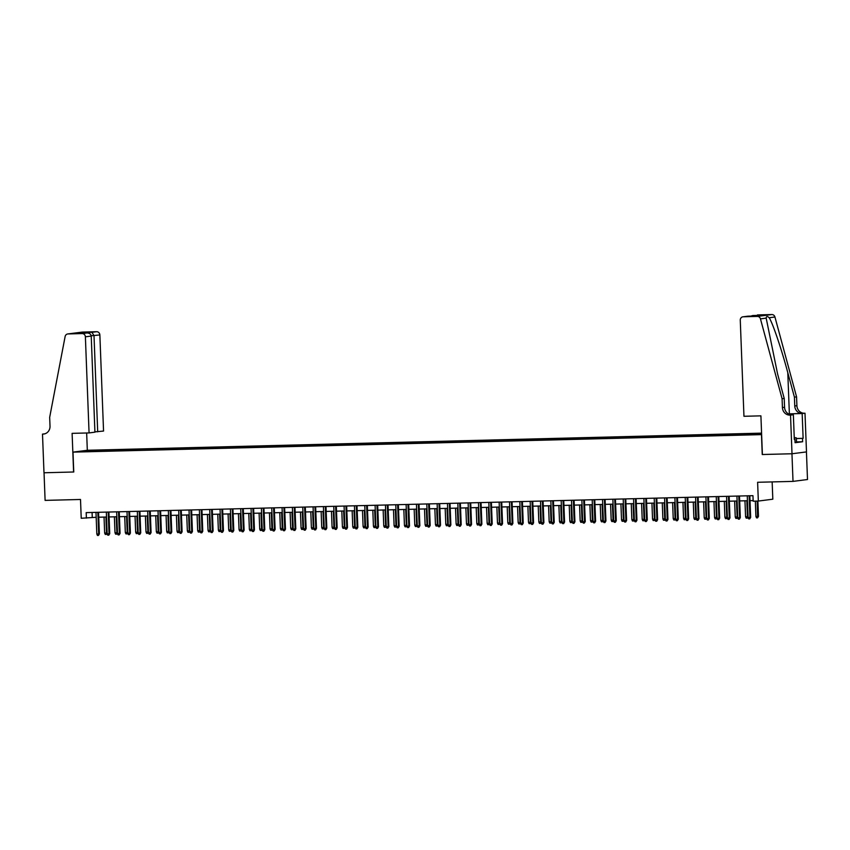 <?xml version="1.0" encoding="UTF-8"?>
<svg xmlns="http://www.w3.org/2000/svg" width="850" height="850" viewBox="0 0 850 850"><rect width="100%" height="100%" fill="white"/><g stroke="black" fill="none" stroke-linecap="round" stroke-linejoin="round"><path stroke-width="1.27" d="M82.238 451.796L87.029 451.499L82.238 451.796M761.568 433.139L87.476 450.266L72.994 452.126L761.632 434.616M806.438 451.902L807.5 479.517L793.018 481.387L757.616 482.279L758.338 501.064L772.82 499.194L772.151 481.918M73.599 472.016L72.112 433.351L89.069 432.926L85.382 336.812A3.315 3.103 -97.3 0 0 82.152 333.572L68.043 333.933A3.315 3.103 -97.3 0 0 65.121 336.536L49.672 417.339L50.012 426.169A7.746 7.236 82.7 0 1 43.074 434.095L42.5 434.106L43.987 472.77L73.759 471.994L44.041 472.77L45.103 500.384L80.506 499.481L81.228 518.266L96.177 517.278M762.397 454.506L791.956 453.762L793.018 481.387M758.338 501.064L753.164 501.192L752.951 495.667L86.179 512.614L86.392 518.139M757.786 434.371L750.869 434.722L757.796 434.594M92.884 451.467L761.6 434.191M92.767 451.18L81.398 451.478L87.348 450.712L101.458 450.064L761.589 433.574M762.237 454.516L761.472 434.637M73.759 472.016L72.994 452.126M98.749 517.214L106.516 517.013M109.087 516.949L116.854 516.758M119.425 516.694L127.192 516.492M129.763 516.428L137.53 516.226M140.101 516.163L147.868 515.971M150.439 515.897L158.206 515.706M160.778 515.642L168.544 515.44M171.116 515.376L178.883 515.174M181.454 515.111L189.221 514.919M191.781 514.856L199.559 514.654M202.119 514.59L209.897 514.388M212.458 514.324L220.235 514.133M222.796 514.059L230.573 513.867M233.134 513.804L240.901 513.602M243.472 513.538L251.239 513.336M253.81 513.273L261.577 513.081M264.148 513.007L271.915 512.816M274.486 512.752L282.253 512.55M284.824 512.486L292.591 512.284M295.163 512.221L302.929 512.029M305.501 511.966L313.267 511.764M315.839 511.7L323.606 511.498M326.177 511.434L333.944 511.243M336.515 511.169L344.282 510.978M346.853 510.914L354.62 510.712M357.191 510.648L364.958 510.446M367.529 510.382L375.296 510.191M377.857 510.127L385.634 509.926M388.195 509.862L395.973 509.66M398.533 509.596L406.311 509.405M408.871 509.331L416.649 509.139M419.209 509.076L426.976 508.874M429.547 508.81L437.314 508.608M439.886 508.544L447.652 508.353M450.224 508.289L457.991 508.087M460.562 508.024L468.329 507.822M470.9 507.758L478.667 507.567M481.238 507.493L489.005 507.301M491.576 507.237L499.343 507.036M501.914 506.972L509.681 506.77M512.253 506.706L520.019 506.515M522.591 506.441L530.358 506.249M532.929 506.186L540.696 505.984M543.267 505.92L551.034 505.718M553.605 505.654L561.372 505.463M563.933 505.399L571.71 505.197M574.271 505.134L582.048 504.932M584.609 504.868L592.386 504.677M594.947 504.603L602.724 504.411M605.285 504.348L613.052 504.146M615.623 504.082L623.39 503.88M625.961 503.816L633.728 503.625M636.299 503.561L644.066 503.359M646.638 503.296L654.404 503.094M656.976 503.03L664.742 502.839M667.314 502.764L675.081 502.573M677.652 502.509L685.419 502.308M687.99 502.244L695.757 502.042M698.328 501.978L706.095 501.787M708.666 501.723L716.433 501.521M719.004 501.457L726.771 501.256M729.343 501.192L737.109 501.001M739.681 500.926L747.447 500.735M750.008 500.671L753.143 500.586M92.076 512.465L92.267 517.374M755.99 434.329L756.181 433.712M101.501 451.244L101.458 450.064M98.717 450.415L98.441 451.329M87.348 450.712L87.709 451.318M749.116 495.773L749.944 517.448L750.656 517.352L749.742 518.872L749.944 517.448L748.085 517.491L747.256 495.816M750.656 517.352L749.827 495.752M749.742 518.872L748.712 518.893L748.085 517.491M758.487 516.343L757.573 517.862L756.543 517.894L755.916 516.481L758.487 516.343L757.892 501.075M757.573 517.862L757.191 501.096M755.916 516.481L755.331 501.139M794.24 437.538L796.344 437.867L796.514 442.287L795.058 442.382M796.344 437.867L794.251 438.005M743.952 416.288L740.265 320.174A3.315 3.103 -97.3 0 1 743.24 316.784L757.35 316.423L771.832 314.553A3.315 3.103 82.7 0 1 774.934 316.997L796.567 396.865L796.907 405.694A7.746 7.236 -97.3 0 0 804.44 413.249L805.003 413.238L806.491 451.902L792.009 453.762L762.397 454.516L760.909 415.852L743.952 416.288M796.567 396.865L794.421 397.141L787.791 372.651C781.554 349.233 772.778 323.297 769.207 317.741C767.338 316.072 766.328 316.2 766.179 318.123L777.591 373.968L784.221 398.448L784.561 407.288A7.746 7.236 -97.3 0 0 792.094 414.842L789.958 415.119L790.521 415.098L792.009 453.762M784.221 398.448L782.085 398.724L782.425 407.564A7.746 7.236 -97.3 0 0 789.958 415.119M787.791 372.651L789.374 413.854L802.294 413.525A7.746 7.236 -97.3 0 1 794.761 405.971L794.421 397.141M757.711 314.914L757.424 314.936A3.315 3.103 82.7 0 1 757.711 314.914L771.832 314.553M766.179 318.123L760.452 318.867L782.085 398.724M796.365 438.515L803.122 438.345L796.376 438.579M794.314 439.418L794.941 439.397L795.069 442.712L802.623 441.745L802.496 438.43M794.941 439.397L794.314 439.482L793.358 414.736L790.521 415.098M805.003 413.238L788.534 413.95M803.122 438.345L802.166 413.599M789.374 413.854L788.418 413.876M791.116 414.789L793.358 414.736M760.452 318.867A3.315 3.103 -97.3 0 0 757.35 316.423M802.623 441.745L796.503 441.894M752.633 315.552L750.869 316.104M753.036 315.52L761.621 315.297L756.362 315.956M761.621 315.297L756.351 315.966M756.489 315.956L742.942 316.806M94.913 431.885L103.551 431.056L99.864 334.942L91.205 335.771M97.697 431.811L94.01 335.697L91.949 332.308L96.634 331.712L82.524 332.074L68.043 333.933M42.5 434.106L44.859 433.797M87.316 450.288L86.657 432.979M89.069 432.926L94.924 432.172L91.226 336.058L85.382 336.812M67.745 333.954L82.227 332.095A3.315 3.103 82.7 0 1 82.524 332.074M96.634 331.712A3.315 3.103 82.7 0 1 99.864 334.942M82.152 333.572L86.987 332.966L78.561 333.179M78.402 333.189L86.828 332.977C89.409 333.041 90.876 334.071 91.226 336.058M78.243 333.189L84.373 333.03M738.778 496.028L739.617 517.703L740.318 517.618L739.415 519.138L739.617 517.703L737.747 517.756L736.918 496.081M740.318 517.618L739.489 496.017M739.415 519.138L738.374 519.159L737.747 517.756M728.439 496.294L729.279 517.969L729.98 517.884L729.077 519.392L729.279 517.969L727.409 518.022L726.58 496.336M729.98 517.884L729.151 496.272M729.077 519.392L728.036 519.424L727.409 518.022M718.101 496.559L718.941 518.234L719.642 518.139L718.739 519.658L718.941 518.234L717.081 518.277L716.242 496.602M719.642 518.139L718.813 496.538M718.739 519.658L717.697 519.69L717.081 518.277M707.763 496.814L708.602 518.5L709.304 518.404L708.401 519.924L708.602 518.5L706.743 518.543L705.904 496.868M709.304 518.404L708.475 496.804M708.401 519.924L707.359 519.945L706.743 518.543M748.064 516.842L747.628 518.075L746.204 518.149L745.577 516.747L747.437 516.704L746.831 500.746M747.235 518.128L748.053 516.619M745.577 516.747L744.961 500.799M737.726 517.097L737.29 518.341L735.866 518.415L735.239 517.013L737.099 516.959L736.493 501.011M736.897 518.394L737.715 516.885M735.239 517.013L734.634 501.054M727.388 517.363L726.952 518.596L725.528 518.681L724.901 517.267L726.761 517.225L726.155 501.277M726.559 518.649L727.377 517.151M724.901 517.267L724.296 501.319M717.049 517.629L716.614 518.861L715.19 518.936L714.563 517.533L716.423 517.491L715.817 501.532M716.221 518.914L717.039 517.406M714.563 517.533L713.957 501.585M697.425 497.08L698.264 518.755L698.966 518.67L698.062 520.189L698.264 518.755L696.405 518.808L695.566 497.133M698.966 518.67L698.137 497.059M698.062 520.189L697.021 520.211L696.405 518.808M706.711 517.884L706.276 519.127L704.852 519.201L704.225 517.799L706.084 517.746L705.479 501.797M705.883 519.18L706.701 517.671M704.225 517.799L703.619 501.851M687.087 497.346L687.926 519.021L688.628 518.925L687.724 520.444L687.926 519.021L686.067 519.063L685.227 497.388M688.628 518.925L687.799 497.324M687.724 520.444L686.694 520.476L686.067 519.063M696.373 518.149L695.938 519.392L694.514 519.467L693.887 518.064L695.757 518.011L695.141 502.063M695.555 519.435L696.362 517.937M693.887 518.064L693.281 502.106M676.759 497.611L677.588 519.286L678.289 519.191L677.386 520.71L677.588 519.286L675.729 519.329L674.889 497.654M678.289 519.191L677.461 497.59M677.386 520.71L676.356 520.731L675.729 519.329M686.035 518.415L685.599 519.648L684.176 519.733L683.549 518.319L685.419 518.277L684.803 502.329M685.217 519.701L686.035 518.192M683.549 518.319L682.943 502.371M666.421 497.866L667.25 519.541L667.951 519.456L667.048 520.976L667.25 519.541L665.391 519.594L664.551 497.919M667.951 519.456L667.122 497.856M667.048 520.976L666.018 520.997L665.391 519.594M675.697 518.681L675.261 519.913L673.838 519.987L673.221 518.585L675.081 518.543L674.464 502.584M674.879 519.966L675.697 518.457M673.221 518.585L672.605 502.637M656.083 498.132L656.912 519.807L657.613 519.722L656.71 521.231L656.912 519.807L655.053 519.86L654.213 498.174M657.613 519.722L656.784 498.111M656.71 521.231L655.679 521.263L655.053 519.86M665.359 518.936L664.934 520.179L663.499 520.253L662.883 518.851L664.742 518.798L664.126 502.849M664.541 520.232L665.359 518.723M662.883 518.851L662.267 502.892M645.745 498.397L646.574 520.072L647.275 519.977L646.372 521.496L646.574 520.072L644.714 520.115L643.886 498.44M647.275 519.977L646.446 498.376M646.372 521.496L645.341 521.528L644.714 520.115M655.021 519.201L654.596 520.444L653.161 520.519L652.545 519.106L654.404 519.063L653.788 503.115M654.202 520.487L655.021 518.989M652.545 519.106L651.929 503.158M635.407 498.652L636.236 520.338L636.937 520.242L636.034 521.762L636.236 520.338L634.376 520.381L633.548 498.706M636.937 520.242L636.108 498.642M636.034 521.762L635.003 521.783L634.376 520.381M644.693 519.467L644.258 520.699L642.834 520.774L642.207 519.371L644.066 519.329L643.45 503.37M643.864 520.753L644.683 519.244M642.207 519.371L641.591 503.423M625.069 498.918L625.898 520.593L626.599 520.508L625.696 522.028L625.898 520.593L624.038 520.646L623.209 498.971M626.599 520.508L625.77 498.908M625.696 522.028L624.665 522.049L624.038 520.646M634.355 519.722L633.919 520.965L632.496 521.039L631.869 519.637L633.728 519.584L633.112 503.636M633.526 521.018L634.344 519.509M631.869 519.637L631.253 503.689M614.731 499.184L615.559 520.859L616.271 520.774L615.357 522.283L615.559 520.859L613.7 520.912L612.871 499.226M616.271 520.774L615.432 499.163M615.357 522.283L614.327 522.314L613.7 520.912M624.017 519.987L623.581 521.231L622.157 521.305L621.531 519.903L623.39 519.849L622.774 503.901M623.188 521.273L624.006 519.775M621.531 519.903L620.914 503.944M604.393 499.449L605.221 521.124L605.933 521.029L605.019 522.548L605.221 521.124L603.362 521.167L602.533 499.492M605.933 521.029L605.094 499.428M605.019 522.548L603.989 522.58L603.362 521.167M613.679 520.253L613.243 521.486L611.819 521.571L611.192 520.158L613.052 520.115L612.436 504.167M612.85 521.539L613.668 520.03M611.192 520.158L610.576 504.209M594.054 499.704L594.883 521.39L595.595 521.294L594.681 522.814L594.883 521.39L593.024 521.433L592.195 499.757M595.595 521.294L594.766 499.694M594.681 522.814L593.651 522.835L593.024 521.433M603.341 520.519L602.905 521.751L601.481 521.826L600.854 520.423L602.714 520.381L602.097 504.422M602.512 521.804L603.33 520.296M600.854 520.423L600.238 504.475M583.716 499.97L584.545 521.645L585.257 521.56L584.343 523.069L584.545 521.645L582.686 521.698L581.857 500.023M585.257 521.56L584.428 499.949M584.343 523.069L583.312 523.101L582.686 521.698M593.003 520.774L592.567 522.017L591.143 522.091L590.516 520.689L592.376 520.636L591.759 504.688M592.174 522.07L592.992 520.561M590.516 520.689L589.9 504.741M573.378 500.236L574.207 521.911L574.919 521.815L574.005 523.334L574.207 521.911L572.347 521.953L571.519 500.278M574.919 521.815L574.09 500.214M574.005 523.334L572.974 523.366L572.347 521.953M582.664 521.039L582.229 522.283L580.805 522.357L580.178 520.944L582.037 520.901L581.421 504.953M581.836 522.325L582.654 520.827M580.178 520.944L579.562 504.996M563.04 500.501L563.869 522.176L564.581 522.081L563.667 523.6L563.869 522.176L562.009 522.219L561.181 500.544M564.581 522.081L563.752 500.48M563.667 523.6L562.636 523.621L562.009 522.219M572.326 521.305L571.891 522.538L570.467 522.612L569.84 521.209L571.699 521.167L571.094 505.219M571.497 522.591L572.316 521.082M569.84 521.209L569.224 505.261M552.702 500.756L553.541 522.431L554.242 522.346L553.339 523.866L553.541 522.431L551.671 522.484L550.843 500.809M554.242 522.346L553.414 500.746M553.339 523.866L552.298 523.887L551.671 522.484M561.988 521.571L561.553 522.803L560.129 522.878L559.502 521.475L561.361 521.422L560.756 505.474M561.159 522.856L561.977 521.347M559.502 521.475L558.886 505.527M542.364 501.022L543.203 522.697L543.904 522.612L543.001 524.121L543.203 522.697L541.333 522.75L540.504 501.064M543.904 522.612L543.076 501.001M543.001 524.121L541.96 524.153L541.333 522.75M551.65 521.826L551.214 523.069L549.791 523.143L549.164 521.741L551.023 521.688L550.418 505.739M550.821 523.111L551.639 521.613M549.164 521.741L548.558 505.782M532.026 501.288L532.865 522.962L533.566 522.867L532.663 524.386L532.865 522.962L531.006 523.005L530.166 501.33M533.566 522.867L532.737 501.266M532.663 524.386L531.622 524.418L531.006 523.005M541.312 522.091L540.876 523.324L539.452 523.409L538.826 521.996L540.685 521.953L540.079 506.005M540.483 523.377L541.301 521.868M538.826 521.996L538.22 506.047M521.688 501.543L522.527 523.228L523.228 523.133L522.325 524.652L522.527 523.228L520.668 523.271L519.828 501.596M523.228 523.133L522.399 501.532M522.325 524.652L521.284 524.673L520.668 523.271M530.974 522.357L530.538 523.589L529.114 523.664L528.487 522.261L530.347 522.219L529.741 506.26M530.145 523.642L530.963 522.134M528.487 522.261L527.882 506.313M511.349 501.808L512.189 523.483L512.89 523.398L511.987 524.918L512.189 523.483L510.329 523.536L509.49 501.861M512.89 523.398L512.061 501.787M511.987 524.918L510.946 524.939L510.329 523.536M520.636 522.612L520.2 523.855L518.776 523.929L518.149 522.527L520.009 522.474L519.403 506.526M519.807 523.908L520.625 522.399M518.149 522.527L517.544 506.579M501.011 502.074L501.851 523.749L502.552 523.653L501.649 525.173L501.851 523.749L499.991 523.791L499.152 502.116M502.552 523.653L501.723 502.053M501.649 525.173L500.618 525.204L499.991 523.791M510.297 522.878L509.862 524.121L508.438 524.195L507.811 522.793L509.681 522.739L509.065 506.791M509.479 524.163L510.287 522.665M507.811 522.793L507.206 506.834M490.673 502.339L491.513 524.014L492.214 523.919L491.311 525.438L491.513 524.014L489.653 524.057L488.814 502.382M492.214 523.919L491.385 502.318M491.311 525.438L490.28 525.459L489.653 524.057M499.959 523.143L499.524 524.376L498.1 524.461L497.473 523.048L499.343 523.005L498.727 507.057M499.141 524.429L499.959 522.92M497.473 523.048L496.868 507.099M480.346 502.594L481.174 524.269L481.876 524.184L480.973 525.704L481.174 524.269L479.315 524.322L478.476 502.647M481.876 524.184L481.047 502.584M480.973 525.704L479.942 525.725L479.315 524.322M489.621 523.409L489.186 524.641L487.762 524.716L487.146 523.313L489.005 523.271L488.389 507.312M488.803 524.694L489.621 523.186M487.146 523.313L486.529 507.365M470.007 502.86L470.836 524.535L471.538 524.45L470.634 525.959L470.836 524.535L468.977 524.588L468.138 502.902M471.538 524.45L470.709 502.839M470.634 525.959L469.604 525.991L468.977 524.588M479.283 523.664L478.858 524.907L477.424 524.981L476.808 523.579L478.667 523.526L478.051 507.578M478.465 524.949L479.283 523.451M476.808 523.579L476.191 507.62M459.669 503.126L460.498 524.801L461.199 524.705L460.296 526.224L460.498 524.801L458.639 524.843L457.81 503.168M461.199 524.705L460.371 503.104M460.296 526.224L459.266 526.256L458.639 524.843M468.945 523.929L468.52 525.162L467.086 525.247L466.469 523.834L468.329 523.791L467.712 507.843M468.127 525.215L468.945 523.706M466.469 523.834L465.853 507.886M449.331 503.381L450.16 525.066L450.861 524.971L449.958 526.49L450.16 525.066L448.301 525.109L447.472 503.434M450.861 524.971L450.033 503.37M449.958 526.49L448.928 526.511L448.301 525.109M458.618 524.195L458.182 525.428L456.758 525.502L456.131 524.099L457.991 524.057L457.374 508.098M457.789 525.481L458.607 523.972M456.131 524.099L455.515 508.151M438.993 503.646L439.822 525.321L440.523 525.236L439.62 526.756L439.822 525.321L437.962 525.374L437.134 503.699M440.523 525.236L439.694 503.625M439.62 526.756L438.589 526.777L437.962 525.374M448.279 524.45L447.844 525.693L446.42 525.767L445.793 524.365L447.652 524.312L447.036 508.364M447.451 525.746L448.269 524.237M445.793 524.365L445.177 508.417M428.655 503.912L429.484 525.587L430.196 525.491L429.282 527.011L429.484 525.587L427.624 525.629L426.796 503.954M430.196 525.491L429.356 503.891M429.282 527.011L428.251 527.043L427.624 525.629M437.941 524.716L437.506 525.959L436.082 526.033L435.455 524.631L437.314 524.577L436.698 508.629M437.112 526.001L437.931 524.503M435.455 524.631L434.839 508.672M418.317 504.178L419.146 525.852L419.858 525.757L418.944 527.276L419.146 525.852L417.286 525.895L416.457 504.22M419.858 525.757L419.018 504.156M418.944 527.276L417.913 527.298L417.286 525.895M427.603 524.981L427.168 526.214L425.744 526.299L425.117 524.886L426.976 524.843L426.36 508.895M426.774 526.267L427.592 524.758M425.117 524.886L424.501 508.938M407.979 504.433L408.808 526.108L409.519 526.023L408.606 527.542L408.808 526.108L406.948 526.161L406.119 504.486M409.519 526.023L408.691 504.422M408.606 527.542L407.575 527.563L406.948 526.161M417.265 525.247L416.829 526.479L415.406 526.554L414.779 525.151L416.638 525.109L416.022 509.15M416.436 526.533L417.254 525.024M414.779 525.151L414.163 509.203M397.641 504.698L398.469 526.373L399.181 526.288L398.267 527.797L398.469 526.373L396.61 526.426L395.781 504.741M399.181 526.288L398.353 504.677M398.267 527.797L397.237 527.829L396.61 526.426M406.927 525.502L406.491 526.745L405.067 526.819L404.441 525.417L406.3 525.364L405.684 509.416M406.098 526.798L406.916 525.289M404.441 525.417L403.824 509.458M387.303 504.964L388.131 526.639L388.843 526.543L387.929 528.062L388.131 526.639L386.272 526.681L385.443 505.006M388.843 526.543L388.014 504.942M387.929 528.062L386.899 528.094L386.272 526.681M396.589 525.767L396.153 527.011L394.729 527.085L394.103 525.672L395.962 525.629L395.346 509.681M395.76 527.053L396.578 525.555M394.103 525.672L393.486 509.724M376.964 505.219L377.793 526.904L378.505 526.809L377.591 528.328L377.793 526.904L375.934 526.947L375.105 505.272M378.505 526.809L377.676 505.208M377.591 528.328L376.561 528.349L375.934 526.947M386.251 526.033L385.815 527.266L384.391 527.34L383.764 525.938L385.624 525.895L385.018 509.936M385.422 527.319L386.24 525.81M383.764 525.938L383.148 509.989M366.626 505.484L367.466 527.159L368.167 527.074L367.264 528.594L367.466 527.159L365.596 527.212L364.767 505.538M368.167 527.074L367.338 505.474M367.264 528.594L366.223 528.615L365.596 527.212M375.913 526.288L375.477 527.531L374.053 527.606L373.426 526.203L375.286 526.15L374.68 510.202M375.084 527.584L375.902 526.076M373.426 526.203L372.81 510.255M356.288 505.75L357.127 527.425L357.829 527.34L356.926 528.849L357.127 527.425L355.257 527.478L354.429 505.793M357.829 527.34L357 505.729M356.926 528.849L355.884 528.881L355.257 527.478M365.574 526.554L365.139 527.797L363.715 527.871L363.088 526.469L364.947 526.416L364.342 510.467M364.746 527.839L365.564 526.341M363.088 526.469L362.483 510.51M345.95 506.016L346.789 527.691L347.491 527.595L346.587 529.114L346.789 527.691L344.93 527.733L344.091 506.058M347.491 527.595L346.662 505.994M346.587 529.114L345.546 529.146L344.93 527.733M355.236 526.819L354.801 528.052L353.377 528.137L352.75 526.724L354.609 526.681L354.004 510.733M354.408 528.105L355.226 526.596M352.75 526.724L352.144 510.776M335.612 506.271L336.451 527.946L337.152 527.861L336.249 529.38L336.451 527.946L334.592 527.999L333.752 506.324M337.152 527.861L336.324 506.26M336.249 529.38L335.208 529.401L334.592 527.999M344.898 527.085L344.462 528.317L343.039 528.392L342.412 526.989L344.271 526.947L343.666 510.988M344.069 528.371L344.888 526.862M342.412 526.989L341.806 511.041M325.274 506.536L326.113 528.211L326.814 528.126L325.911 529.635L326.113 528.211L324.254 528.264L323.414 506.589M326.814 528.126L325.986 506.515M325.911 529.635L324.87 529.667L324.254 528.264M334.56 527.34L334.124 528.583L332.701 528.658L332.074 527.255L333.933 527.202L333.328 511.254M333.731 528.636L334.549 527.128M332.074 527.255L331.468 511.307M314.936 506.802L315.775 528.477L316.476 528.381L315.573 529.901L315.775 528.477L313.916 528.519L313.076 506.844M316.476 528.381L315.647 506.781M315.573 529.901L314.543 529.933L313.916 528.519M324.222 527.606L323.786 528.849L322.362 528.923L321.736 527.51L323.606 527.467L322.989 511.519M323.404 528.891L324.211 527.393M321.736 527.51L321.13 511.562M304.598 507.067L305.437 528.742L306.138 528.647L305.235 530.166L305.437 528.742L303.578 528.785L302.738 507.11M306.138 528.647L305.309 507.046M305.235 530.166L304.204 530.188L303.578 528.785M313.884 527.871L313.448 529.104L312.024 529.178L311.397 527.776L313.267 527.733L312.651 511.785M313.066 529.157L313.884 527.648M311.397 527.776L310.792 511.828M294.27 507.322L295.099 528.997L295.8 528.913L294.897 530.432L295.099 528.997L293.239 529.051L292.4 507.376M295.8 528.913L294.971 507.312M294.897 530.432L293.866 530.453L293.239 529.051M303.546 528.137L303.11 529.369L301.686 529.444L301.07 528.041L302.929 527.988L302.313 512.04M302.728 529.423L303.546 527.914M301.07 528.041L300.454 512.093M283.932 507.588L284.761 529.263L285.462 529.178L284.559 530.687L284.761 529.263L282.901 529.316L282.062 507.631M285.462 529.178L284.633 507.567M284.559 530.687L283.528 530.719L282.901 529.316M293.207 528.392L292.783 529.635L291.348 529.709L290.732 528.307L292.591 528.254L291.975 512.306M292.389 529.678L293.207 528.179M290.732 528.307L290.116 512.348M273.594 507.854L274.422 529.529L275.124 529.433L274.221 530.952L274.422 529.529L272.563 529.571L271.734 507.896M275.124 529.433L274.295 507.832M274.221 530.952L273.19 530.984L272.563 529.571M282.869 528.658L282.444 529.89L281.01 529.975L280.394 528.562L282.253 528.519L281.637 512.571M282.051 529.943L282.869 528.434M280.394 528.562L279.777 512.614M263.256 508.109L264.084 529.794L264.786 529.699L263.882 531.218L264.084 529.794L262.225 529.837L261.396 508.162M264.786 529.699L263.957 508.098M263.882 531.218L262.852 531.239L262.225 529.837M272.542 528.923L272.106 530.156L270.683 530.23L270.056 528.827L271.915 528.785L271.299 512.826M271.713 530.209L272.531 528.7M270.056 528.827L269.439 512.879M252.917 508.374L253.746 530.049L254.447 529.964L253.544 531.484L253.746 530.049L251.887 530.102L251.058 508.428M254.447 529.964L253.619 508.353M253.544 531.484L252.514 531.505L251.887 530.102M262.204 529.178L261.768 530.421L260.344 530.496L259.717 529.093L261.577 529.04L260.961 513.092M261.375 530.474L262.193 528.966M259.717 529.093L259.101 513.145M242.579 508.64L243.408 530.315L244.12 530.219L243.206 531.739L243.408 530.315L241.549 530.358L240.72 508.683M244.12 530.219L243.281 508.619M243.206 531.739L242.176 531.771L241.549 530.358M251.866 529.444L251.43 530.687L250.006 530.761L249.379 529.359L251.239 529.306L250.623 513.358M251.037 530.729L251.855 529.231M249.379 529.359L248.763 513.4M232.241 508.906L233.07 530.581L233.782 530.485L232.868 532.004L233.07 530.581L231.211 530.623L230.382 508.948M233.782 530.485L232.942 508.884M232.868 532.004L231.837 532.026L231.211 530.623M241.528 529.709L241.092 530.942L239.668 531.027L239.041 529.614L240.901 529.571L240.284 513.623M240.699 530.995L241.517 529.486M239.041 529.614L238.425 513.666M221.903 509.161L222.732 530.836L223.444 530.751L222.53 532.27L222.732 530.836L220.873 530.889L220.044 509.214M223.444 530.751L222.615 509.15M222.53 532.27L221.499 532.291L220.873 530.889M231.189 529.975L230.754 531.207L229.33 531.282L228.703 529.879L230.562 529.837L229.946 513.878M230.361 531.261L231.179 529.752M228.703 529.879L228.087 513.931M211.565 509.426L212.394 531.101L213.106 531.016L212.192 532.525L212.394 531.101L210.534 531.154L209.706 509.469M213.106 531.016L212.277 509.405M212.192 532.525L211.161 532.557L210.534 531.154M220.851 530.23L220.416 531.473L218.992 531.548L218.365 530.145L220.224 530.092L219.608 514.144M220.023 531.516L220.841 530.017M218.365 530.145L217.749 514.186M201.227 509.692L202.056 531.367L202.768 531.271L201.854 532.791L202.056 531.367L200.196 531.409L199.367 509.734M202.768 531.271L201.939 509.671M201.854 532.791L200.823 532.822L200.196 531.409M210.513 530.496L210.077 531.728L208.654 531.813L208.027 530.4L209.886 530.358L209.27 514.409M209.684 531.781L210.502 530.273M208.027 530.4L207.411 514.452M190.889 509.947L191.718 531.633L192.429 531.537L191.516 533.056L191.718 531.633L189.858 531.675L189.029 510M192.429 531.537L191.601 509.936M191.516 533.056L190.485 533.077L189.858 531.675M200.175 530.761L199.739 531.994L198.316 532.068L197.689 530.666L199.548 530.623L198.942 514.664M199.346 532.047L200.164 530.538M197.689 530.666L197.072 514.717M180.551 510.212L181.39 531.888L182.091 531.803L181.188 533.322L181.39 531.888L179.52 531.941L178.691 510.266M182.091 531.803L181.262 510.191M181.188 533.322L180.147 533.343L179.52 531.941M189.837 531.016L189.401 532.259L187.977 532.334L187.351 530.931L189.21 530.878L188.604 514.93M189.008 532.312L189.826 530.804M187.351 530.931L186.734 514.983M170.212 510.478L171.052 532.153L171.753 532.058L170.85 533.577L171.052 532.153L169.182 532.196L168.353 510.521M171.753 532.058L170.924 510.457M170.85 533.577L169.809 533.609L169.182 532.196M179.499 531.282L179.063 532.525L177.639 532.599L177.012 531.197L178.872 531.144L178.266 515.196M178.67 532.567L179.488 531.069M177.012 531.197L176.396 515.238M159.874 510.744L160.714 532.419L161.415 532.323L160.512 533.842L160.714 532.419L158.854 532.461L158.015 510.786M161.415 532.323L160.586 510.723M160.512 533.842L159.471 533.864L158.854 532.461M169.161 531.548L168.725 532.78L167.301 532.865L166.674 531.452L168.534 531.409L167.928 515.461M168.332 532.833L169.15 531.324M166.674 531.452L166.069 515.504M149.536 510.999L150.376 532.674L151.077 532.589L150.174 534.108L150.376 532.674L148.516 532.727L147.677 511.052M151.077 532.589L150.248 510.988M150.174 534.108L149.133 534.129L148.516 532.727M158.822 531.813L158.387 533.046L156.963 533.12L156.336 531.717L158.196 531.675L157.59 515.716M157.994 533.099L158.812 531.59M156.336 531.717L155.731 515.769M139.198 511.264L140.038 532.939L140.739 532.854L139.836 534.363L140.038 532.939L138.178 532.992L137.339 511.307M140.739 532.854L139.91 511.243M139.836 534.363L138.794 534.395L138.178 532.992M148.484 532.068L148.049 533.311L146.625 533.386L145.998 531.983L147.857 531.93L147.252 515.982M147.656 533.364L148.474 531.856M145.998 531.983L145.393 516.024M128.86 511.53L129.699 533.205L130.401 533.109L129.498 534.629L129.699 533.205L127.84 533.247L127.001 511.572M130.401 533.109L129.572 511.509M129.498 534.629L128.467 534.661L127.84 533.247M138.146 532.334L137.711 533.566L136.287 533.651L135.66 532.238L137.53 532.196L136.914 516.247M137.328 533.619L138.136 532.121M135.66 532.238L135.054 516.29M118.522 511.785L119.361 533.471L120.062 533.375L119.159 534.894L119.361 533.471L117.502 533.513L116.662 511.838M120.062 533.375L119.234 511.774M119.159 534.894L118.129 534.916L117.502 533.513M127.808 532.599L127.373 533.832L125.949 533.906L125.322 532.504L127.192 532.461L126.576 516.503M126.99 533.885L127.808 532.376M125.322 532.504L124.716 516.556M108.194 512.051L109.023 533.726L109.724 533.641L108.821 535.16L109.023 533.726L107.164 533.779L106.324 512.104M109.724 533.641L108.896 512.029M108.821 535.16L107.791 535.181L107.164 533.779M117.47 532.854L117.034 534.097L115.611 534.172L114.994 532.769L116.854 532.716L116.238 516.768M116.652 534.151L117.47 532.642M114.994 532.769L114.378 516.821M97.856 512.316L98.685 533.991L99.386 533.906L98.483 535.415L98.685 533.991L96.826 534.034L95.986 512.359M99.386 533.906L98.558 512.295M98.483 535.415L97.453 535.447L96.826 534.034M107.132 533.12L106.707 534.363L105.272 534.438L104.656 533.035L106.516 532.982L105.899 517.034M106.314 534.406L107.132 532.908M104.656 533.035L104.04 517.076M784.561 407.288L782.425 407.564M794.761 405.971L796.907 405.694M747.915 316.179L743.24 316.784M774.934 316.997L769.207 317.741M802.294 413.525L804.44 413.249M83.374 332.531L91.949 332.308M44.444 433.914L43.074 434.095M747.841 316.179L756.426 315.956"/></g></svg>
